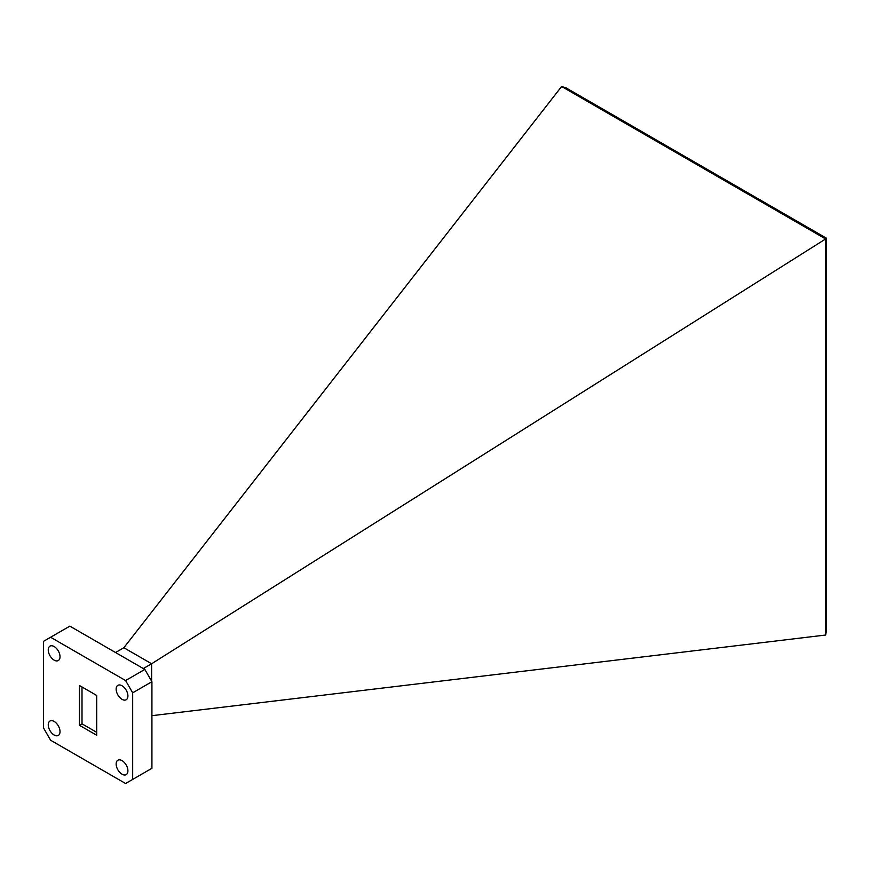 <?xml version="1.0" encoding="UTF-8"?>
<svg xmlns="http://www.w3.org/2000/svg" width="870" height="870" viewBox="0 0 870 870"><rect width="100%" height="100%" fill="white"/><g stroke="black" fill="none" stroke-linecap="round" stroke-linejoin="round"><path stroke-width="1.3" d="M122.039 685.756A8.308 4.796 -120 0 0 117.874 685.342A8.308 4.796 -120 0 0 116.602 691.998A8.308 4.796 -120 0 0 122.039 699.328A8.308 4.796 -120 0 0 126.194 699.741A8.308 4.796 -120 0 0 127.466 693.075A8.308 4.796 -120 0 0 122.039 685.756M54.136 646.551A8.308 4.796 -120 0 0 49.981 646.138A8.308 4.796 -120 0 0 48.709 652.804A8.308 4.796 -120 0 0 54.136 660.123A8.308 4.796 -120 0 0 58.301 660.537A8.308 4.796 -120 0 0 59.573 653.881A8.308 4.796 -120 0 0 54.136 646.551M122.039 760.641A8.308 4.796 -120 0 0 117.874 760.228A8.308 4.796 -120 0 0 116.602 766.883A8.308 4.796 -120 0 0 122.039 774.213A8.308 4.796 -120 0 0 126.194 774.626A8.308 4.796 -120 0 0 127.466 767.96A8.308 4.796 -120 0 0 122.039 760.641M54.136 721.437A8.308 4.796 -120 0 0 49.981 721.023A8.308 4.796 -120 0 0 48.709 727.69A8.308 4.796 -120 0 0 54.136 735.009A8.308 4.796 -120 0 0 58.301 735.422A8.308 4.796 -120 0 0 59.573 728.766A8.308 4.796 -120 0 0 54.136 721.437M125.584 680.547L144.833 669.432L69.85 626.139L43.5 641.342L43.5 727.929L50.59 740.218L125.584 783.511L132.675 779.422L132.675 692.824L125.584 680.547L50.59 637.253M144.833 669.432L151.924 681.71L132.675 692.824M132.675 779.422L151.924 768.297L151.924 681.71M96.7 695.467L79.474 685.516L79.474 725.297L96.7 735.248L96.7 695.467M82.008 686.985L82.008 723.84L96.7 732.322M82.008 723.84L79.474 725.297M143.311 668.551L151.619 663.756L123.855 647.726L115.547 652.522M123.855 647.726L561.618 86.5L566.076 87.881L826.5 238.228L826.5 630.522L825.63 635.035L825.63 238.967L151.619 663.756L151.619 681.188M151.924 715.673L825.63 635.035M825.63 238.967L561.618 86.5M826.5 238.228L825.641 238.935"/></g></svg>
